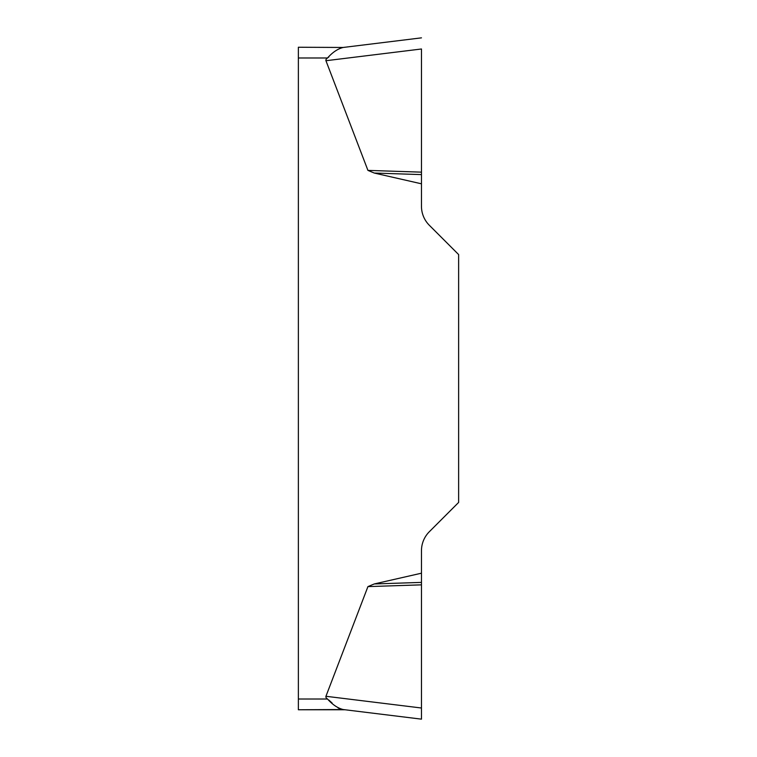 <?xml version="1.0" encoding="UTF-8"?>
<svg xmlns="http://www.w3.org/2000/svg" width="757" height="757" viewBox="0 0 757 757"><rect width="100%" height="100%" fill="white"/><g stroke="black" fill="none" stroke-linecap="round" stroke-linejoin="round"><path stroke-width="1.14" d="M298.372 709.754L298.372 699.014L327.516 699.014A91.275 10.74 -173 0 1 325.945 696.279A91.275 10.74 -173 0 0 327.516 699.014C332.531 704.663 337.736 708.173 343.158 709.536L298.372 709.754L344.918 709.754M367.93 586.609L374.28 583.95L421.469 573.191L421.469 719.15L421.469 708.013L325.945 696.279L367.93 586.609L421.469 584.849M421.469 49.063L421.469 206.282A26.855 26.855 0 0 0 429.333 225.274L458.628 254.57L458.628 502.43L429.333 531.726A26.855 26.855 0 0 0 421.469 550.717L421.469 573.191M421.469 183.809L374.28 173.05L367.93 170.391L325.945 60.721A91.275 10.74 173 0 1 327.516 57.986L298.372 57.986L298.372 47.246L343.158 47.464C337.745 48.817 332.531 52.328 327.516 57.986M298.372 699.014L298.372 57.986M343.063 709.527L338.199 708.06M332.115 703.045L328.85 700.055M327.649 57.901L328.85 56.945M421.469 174.602L374.28 173.05M421.469 172.151L367.93 170.391M343.158 47.464L421.469 37.85L343.158 47.464M421.469 582.398L374.28 583.95M343.158 709.536L421.469 719.15L343.158 709.536M421.469 48.987L325.945 60.721"/></g></svg>
